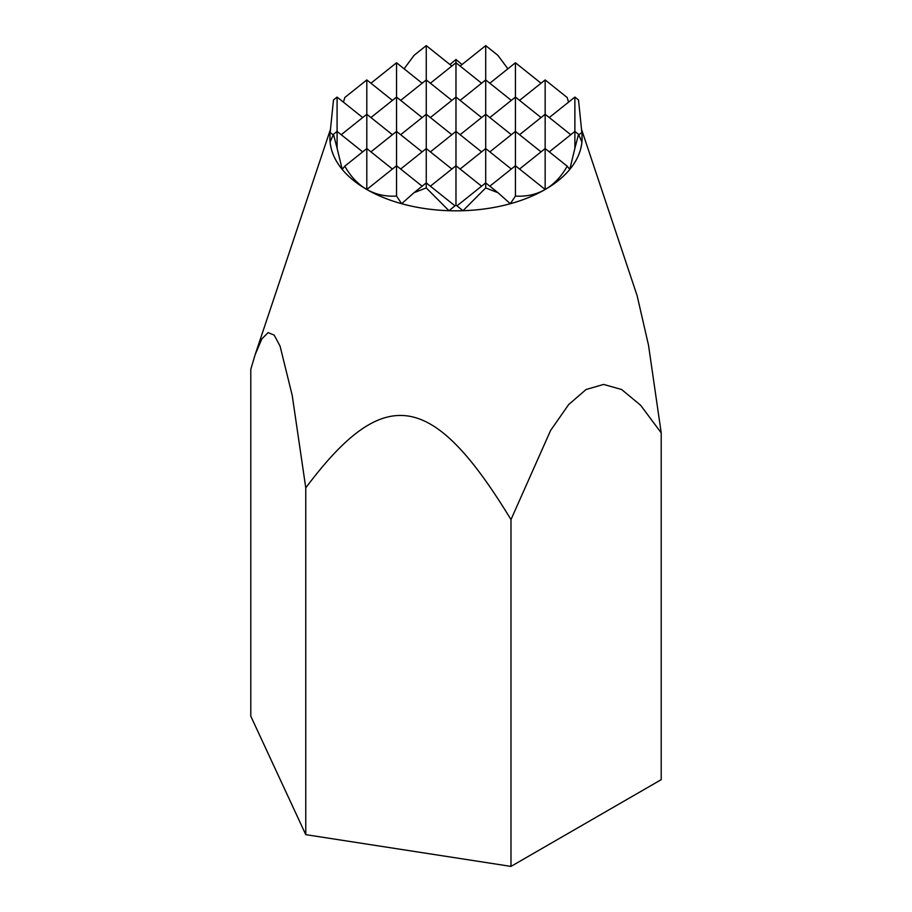 <?xml version="1.0" encoding="UTF-8"?>
<svg xmlns="http://www.w3.org/2000/svg" width="912" height="912" viewBox="0 0 912 912"><rect width="100%" height="100%" fill="white"/><g stroke="black" fill="none" stroke-linecap="round" stroke-linejoin="round"><path stroke-width="1.37" d="M582.084 136.561A126.107 72.812 180 0 1 545.171 189.502A126.107 72.812 180 0 1 406.581 205.006A126.107 72.812 180 0 1 329.916 136.561M305.771 487.84L305.771 834.651L250.789 716.171L250.789 369.36L255.132 354.711L261.824 338.945L268.105 332.606L274.147 335.069L280.087 346.15L292.228 395.466L305.771 487.84C384.248 383.12 432.516 390.587 510.982 519.589L550.597 430.475L568.586 404.654L586.097 389.492L603.607 384.431L621.596 389.492L640.589 405.224L661.211 432.858L648.512 345.203L637.112 295.625L581.696 129.812M578.835 134.851L582.084 132.251L582.084 138.02A126.084 72.8 180 0 1 581.89 142.055A126.084 72.8 180 0 1 569.783 169.381A126.084 72.8 180 0 1 545.159 189.491A126.084 72.8 180 0 1 510.332 203.707A126.084 72.8 180 0 1 462.988 210.706A126.084 72.8 180 0 1 448.978 210.706A126.084 72.8 180 0 1 401.645 203.707A126.084 72.8 180 0 1 366.829 189.479A126.084 72.8 180 0 1 342.205 169.37A126.084 72.8 180 0 1 330.11 142.033A126.084 72.8 180 0 1 329.916 138.02L329.916 132.274L333.142 134.862M330.167 132.479L333.473 99.967L337.087 97.082L337.087 148.211L333.461 134.303L337.087 131.408L362.68 151.871M341.213 134.714L366.806 114.251L366.806 189.445C358.017 184.327 350.687 176.563 344.793 166.166L366.806 148.565L392.399 169.028M370.933 151.871L396.538 131.408L396.538 196.057C385.559 196.718 375.664 194.518 366.841 189.468L396.538 165.733L422.131 186.196M400.664 169.028L426.257 148.565L426.257 187.918L413.991 192.706L426.257 182.89L454.985 205.85M413.991 192.706L401.645 203.707L396.538 196.057M344.793 166.166L342.205 169.37L337.087 148.211M333.461 134.303L330.11 142.033L329.916 132.297M456.98 205.85L485.708 182.89L485.708 187.929L462.988 210.706L455.977 205.052L448.978 210.706L426.257 187.918M430.384 186.196L455.977 165.733L455.977 205.052M362.68 117.545L337.087 97.082M392.399 134.714L366.806 114.251L366.806 79.925L344.816 97.504L343.459 102.178M422.131 151.871L396.538 131.408L396.538 97.082L370.933 117.545M451.85 169.028L426.257 148.565L426.257 114.251L400.664 134.714M481.582 186.196L455.977 165.733L455.977 131.408L430.384 151.871M489.835 186.196L515.428 165.733L515.428 196.08L510.332 203.707L498.009 192.728L485.708 187.929M498.009 192.728L485.708 182.89L485.708 148.565L460.115 169.028M392.399 100.388L366.806 79.925M422.131 117.545L396.538 97.082L396.538 62.757L370.933 83.22M451.85 134.714L426.257 114.251L426.257 79.925L400.664 100.388M481.582 151.871L455.977 131.408L455.977 97.082L430.384 117.545M511.301 169.028L485.708 148.565L485.708 114.251L460.115 134.714M519.555 169.028L545.159 148.565L545.159 189.491C536.324 194.552 526.418 196.753 515.428 196.08M549.286 151.871L574.879 131.408L574.879 148.348L569.783 169.381L567.207 166.189C561.313 176.609 553.96 184.372 545.159 189.491L515.428 165.733L515.428 131.408L489.835 151.871M422.131 83.22L396.538 62.757M451.85 100.388L426.257 79.925L426.257 45.6L414.094 55.324L404.107 68.822M481.582 117.545L455.977 97.082L455.977 62.757L430.384 83.22M511.301 134.714L485.708 114.251L485.708 79.925L460.115 100.388M541.033 151.871L515.428 131.408L515.428 97.082L489.835 117.545M567.207 166.189L545.159 148.565L545.159 114.251L519.555 134.714M582.084 132.274L581.89 142.055L578.539 134.326L574.879 148.348M578.539 134.326L574.879 131.408L574.879 97.082L549.286 117.545M460.115 66.063L485.708 45.6L485.708 79.925L511.301 100.388M449.935 64.524L455.977 59.497L455.977 62.757L481.582 83.22M489.835 83.22L515.428 62.757L515.428 97.082L541.033 117.545M519.555 100.388L545.159 79.925L545.159 114.251L570.752 134.714M451.85 66.063L426.257 45.6M455.977 59.497L462.031 64.524M507.87 68.81L497.906 55.358L485.708 45.6M541.033 83.22L515.428 62.757M568.529 102.167L567.184 97.527L545.159 79.925M581.833 132.457L578.527 100.001L574.879 97.082M510.982 519.589L510.982 866.4L661.211 779.669L661.211 432.858M510.982 866.4L305.771 834.651M330.304 129.812L255.132 354.711"/></g></svg>
